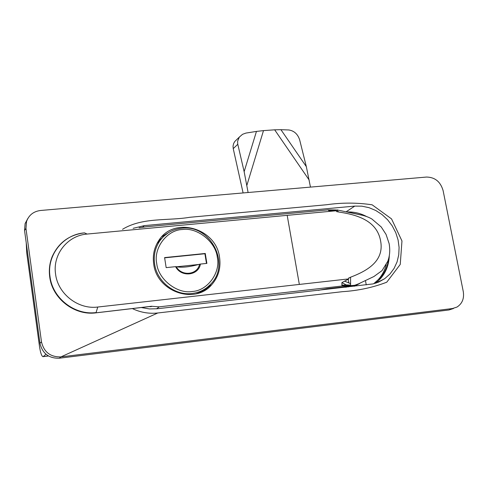 <?xml version="1.0" encoding="UTF-8"?>
<svg xmlns="http://www.w3.org/2000/svg" width="488" height="488" viewBox="0 0 488 488"><rect width="100%" height="100%" fill="white"/><g stroke="black" fill="none" stroke-linecap="round" stroke-linejoin="round"><path stroke-width="0.73" d="M345.144 287.286L343.875 286.865M350.195 212.554L362.883 215.373M388.527 258.969C387.679 265.936 385.148 272.036 380.939 277.257L373.777 283.717M27.877 218.417L25.12 223.541L24.546 230.458L25.968 228.433L41.486 341.875C43.932 352.116 50.41 357.125 60.915 356.899L452.516 308.526L449.015 309.965L59.28 358.216L60.915 356.899L157.783 312.985C149.127 313.924 140.727 312.497 132.577 308.697M122.525 229.311C142.514 217.075 167.799 221.027 189.801 217.288L326.631 204.74C341.838 202.557 357.002 202.575 372.124 204.801L391.541 218.899L401.966 240.95L400.245 264.423L386.74 282.216C372.85 287.536 358.088 290.689 342.454 291.678L157.783 312.985M452.516 308.526L456.994 307.056C462.24 303.664 464.332 298.51 463.277 291.598L443.104 190.582C440.511 181.731 434.985 177.223 426.524 177.053L40.522 210.487C33.556 211.389 28.896 215.055 26.541 221.479L25.12 223.541M25.968 228.433L26.541 221.479M344.76 287.164L346.651 287.115M141.837 307.647L149.474 308.922L157.13 308.776L372.917 283.924L378.554 282.119L384.709 278.678L389.918 274.061L394.084 268.406L397.061 261.922L398.745 254.846L399.092 247.44L398.086 239.962L395.774 232.691L392.242 225.883L387.612 219.771L382.055 214.574L375.76 210.487L368.952 207.65L361.876 206.168L354.782 206.101L144.296 225.627L133.114 228.323M449.015 309.965L453.48 308.507M24.546 230.458L39.955 343.284C42.407 353.483 48.849 358.46 59.28 358.216M375.54 283.223C384.257 276.428 388.851 267.137 389.326 255.364M366.335 216.391C360.303 213.25 354.044 211.774 347.566 211.981M219.545 257.286C216.08 227.847 173.643 215.934 158.649 240.73C154.147 247.691 152.5 255.462 153.708 264.051C156.807 291.751 195.041 304.994 211.786 284.614C218.471 276.897 221.058 267.79 219.545 257.286M167.652 233.185L161.851 236.698M55.583 274.134C52.423 254.443 67.661 235.436 87.126 234.057L336.348 210.749L336.506 211.591L338.599 211.987C355.264 214.5 376.76 219.752 380.555 240.706C384.77 261.702 365.847 271.346 350.573 277.202L348.676 278.014L348.835 278.88L97.759 307.031C78.226 309.685 57.913 293.904 55.583 274.134M327.954 209.864L146.217 226.78L139.111 227.786M336.348 210.749L328.79 210.657L328.058 209.797M341.948 286.072L341.899 282.625L348.835 278.88M95.898 312.863L151.798 306.305L159.167 306.842L341.826 286.047L349.811 285.852M204.509 290.482L208.51 286.541M359.772 283.241L373.93 276.513L382.043 270.608L387.746 261.33C389.82 255.889 390.229 250.112 389.137 243.622L386.057 234.423L381.238 226.969L371.88 219.014C369.355 217.502 366.22 216.257 362.48 215.287L336.903 209.883M336.769 209.95L338.599 211.987M350.573 277.202L350.597 285.364L341.826 286.047M350.39 285.639L354.617 285.327L359.65 283.406M84.381 232.886L84.516 232.874C63.269 234.362 46.58 255.108 50.014 276.641C52.539 298.253 74.755 315.486 96.099 312.564L97.759 307.031M151.798 306.305L150.969 306.598M151.371 306.61L149.932 306.726M206.369 289.317L205.899 289.628M333.316 210.712L335.652 210.419M335.909 209.956L328.107 209.852M356.289 285.053L349.664 286.2L327.064 288.756L318.274 290.36M156.538 308.837L159.179 306.909M341.935 285.352L346.169 284.87L346.327 285.504M341.911 282.619L346.169 284.87L350.591 285.077M341.929 284.785L342.997 285.23M346.809 286.529L348.347 286.92M337.129 210.352L335.781 210.413M354.337 286.236L359.693 283.485M158.027 241.706L159.649 241.09M204.35 289.933L198.762 293.062M156.746 243.994L158.582 241.194M210.59 284.297L204.557 289.787L200.562 292.099L196.237 293.788M192.235 291.495C207.601 290.75 220.796 272.505 217.319 257.274C215.72 241.841 197.256 227.152 182.323 229.512C167.097 229.946 153.348 247.941 156.721 263.496C158.173 279.24 177.193 294.185 192.235 291.495M158.594 241.194L160.345 239.614L159.082 241.145M162.583 237.467L158.429 241.334M164.59 257.591L205.265 253.467L206.881 263.398L200.44 264.069C198.549 275.72 181.194 277.611 175.589 266.655L166.164 267.631L164.59 257.591M206.479 263.441L204.905 253.748L205.265 253.467M204.905 253.748L164.627 257.835M200.44 264.069L199.537 264.246C189.259 267.04 181.499 267.851 176.247 266.668L175.589 266.655M199.537 264.246C197.549 274.945 181.634 276.672 176.247 266.668M176.51 266.796L198.829 264.472M48.336 355.905L42.956 356.667C41.602 356.136 40.443 352.678 39.473 346.291L26.73 252.851L26.23 242.774M43.328 356.521L45.988 354.227M306.336 166.646L280.935 129.686L288.774 129.967C294.05 130.766 297.662 134.011 299.62 139.708L306.336 166.646L310.459 187.105M248.099 192.51L244.146 171.684L237.68 143.783L237.632 141.203L239.327 137.085L242.554 134.304L245.909 133.078L256.45 131.418L244.146 171.684M237.784 144.271L233.234 148.62L243.103 192.943M246.873 185.342L263.489 130.613L274.671 129.82L309.191 180.06M280.935 129.686L274.671 129.82M233.234 148.62L233.032 146.107L233.648 143.478L234.771 141.496L236.967 139.373M263.489 130.613L256.45 131.418M386.215 264.728C384.135 272.67 379.951 279.008 373.668 283.748M41.486 341.875L39.955 343.284M346.279 211.694L354.782 206.101M144.296 225.627L142.709 227.176M95.8 312.845L151.823 306.238M95.868 312.863C74.469 315.797 52.222 298.546 49.715 276.861C48.776 269.809 49.611 263.05 52.204 256.578C58.511 242.695 69.266 234.789 84.461 232.861L87.126 234.057M287.188 215.348L299.339 284.431M332.371 210.7L333.432 210.602M350.524 285.742L347.2 286.48M348.432 285.004L348.572 285.395M192.028 293.508C199.574 292.568 205.887 289.366 210.95 283.9C231.044 263.727 210.084 224.193 181.713 228.219C172.313 229.281 164.889 233.661 159.46 241.377C155.062 248.136 153.458 255.688 154.629 264.038C156.977 281.692 174.972 295.813 192.028 293.508M168.488 232.654L163.517 236.521L157.929 242.749M380.939 277.257L373.704 283.735M384.709 278.678L376.12 283.034M211.786 284.614L207.742 287.42L207.864 288.231M139.379 227.744L146.217 226.755M326.96 288.792L347.157 286.486M318.469 290.336L319.42 290.11M326.917 288.798L319.481 290.098M344.613 281.161L350.591 283.656M356.289 284.949L349.53 286.236M348.883 283.064L348.182 279.234M366.256 284.876L365.445 280.509M43.09 356.649L48.483 355.99M239.327 137.085L234.771 141.496"/></g></svg>
